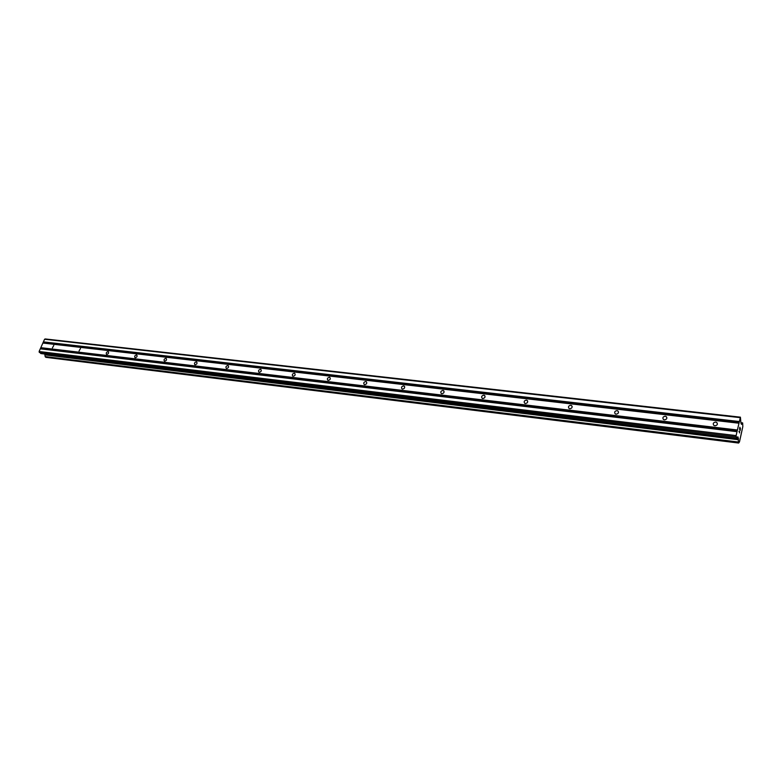 <?xml version="1.0" encoding="UTF-8"?>
<svg xmlns="http://www.w3.org/2000/svg" width="782" height="782" viewBox="0 0 782 782"><rect width="100%" height="100%" fill="white"/><g stroke="black" fill="none" stroke-linecap="round" stroke-linejoin="round"><path stroke-width="1.17" d="M53.811 345.39L52.404 347.902L53.811 345.39M80.468 348.479L79.041 351.03L80.468 348.479M107.994 351.665L108.297 351.763C108.972 352.985 108.483 353.845 106.851 354.354L106.547 354.256C105.883 353.034 106.362 352.164 107.994 351.665M136.439 354.96L136.772 355.067C137.466 356.318 136.977 357.188 135.306 357.697L134.983 357.589C134.289 356.338 134.778 355.468 136.439 354.96M165.862 358.371L166.204 358.479C166.937 359.759 166.439 360.649 164.738 361.147L164.386 361.04C163.663 359.759 164.152 358.87 165.862 358.371M196.302 361.89L196.673 362.017C197.426 363.327 196.927 364.226 195.177 364.725L194.806 364.608C194.053 363.298 194.552 362.398 196.302 361.89M227.806 365.546L228.207 365.673C228.989 367.012 228.491 367.931 226.692 368.43L226.301 368.302C225.519 366.963 226.018 366.044 227.806 365.546M260.445 369.329L260.875 369.466C261.687 370.834 261.178 371.773 259.341 372.271L258.92 372.124C258.109 370.756 258.617 369.827 260.445 369.329M294.276 373.249L294.736 373.395C295.586 374.803 295.068 375.751 293.191 376.24L292.732 376.093C291.882 374.686 292.4 373.737 294.276 373.249M329.369 377.305L329.857 377.471C330.737 378.918 330.219 379.876 328.293 380.365L327.805 380.208C326.925 378.771 327.443 377.804 329.369 377.305M365.79 381.528L366.318 381.714C367.227 383.18 366.699 384.167 364.725 384.646L364.197 384.47C363.288 382.994 363.816 382.017 365.79 381.528M403.61 385.907L404.186 386.113C405.135 387.618 404.597 388.615 402.574 389.094L402.007 388.898C401.049 387.393 401.586 386.396 403.61 385.907M442.925 390.462L443.55 390.677C444.528 392.232 443.981 393.248 441.908 393.717L441.292 393.502C440.305 391.958 440.853 390.941 442.925 390.462M483.823 395.203L484.498 395.438C485.514 397.031 484.957 398.058 482.826 398.527L482.162 398.292C481.145 396.699 481.692 395.672 483.823 395.203M526.403 400.13L527.127 400.394C528.173 402.026 527.606 403.072 525.426 403.532L524.702 403.268C523.647 401.635 524.214 400.589 526.403 400.13M570.762 405.272L571.554 405.565C572.629 407.236 572.053 408.302 569.804 408.751L569.022 408.458C567.937 406.787 568.514 405.721 570.762 405.272M617.008 410.628L617.878 410.961C618.992 412.671 618.396 413.746 616.089 414.186L615.229 413.864C614.114 412.143 614.711 411.068 617.008 410.628M665.287 416.22L666.235 416.591C667.378 418.35 666.763 419.445 664.407 419.866L663.459 419.504C662.315 417.735 662.931 416.65 665.287 416.22M715.716 422.065L716.762 422.476C717.925 424.284 717.299 425.388 714.875 425.789L713.839 425.388C712.666 423.58 713.301 422.476 715.716 422.065M740.407 417.168L45.268 338.958L44.584 339.232L39.1 351.509L40.85 353.552L736.634 438.213L736.106 435.594L740.407 417.168L740.945 423.121L741.473 424.362L742.665 422.945L742.812 426.649L739.489 441.859L738.638 443.042L737.876 436.786L736.693 438.282L40.703 353.493M44.73 354.031L45.219 356.748L46.021 357.345M740.046 430.618L740.466 428.732L740.055 430.628L739.85 427.549M740.143 428.253L739.938 429.162M739.489 429.23L739.87 427.226L740.466 428.732L739.87 427.236M739.567 431.742L739.508 432.544L738.98 431.253M739.567 432.241L739.547 432.915L739.557 432.241M738.364 442.28L45.219 356.748L738.364 442.27M742.597 422.935L740.906 422.739L742.607 422.925M43.108 342.946L738.951 423.042M42.883 343.044L738.834 423.199M43.44 342.193L739.186 421.948M43.391 341.89L739.195 421.527M44.584 339.232L740.055 417.627M44.945 354.901L738.452 439.709M44.848 354.696L738.423 439.425M39.256 352.418L736.077 436.864M39.1 351.509L736.106 435.594M40.293 348.831L736.967 431.664M40.527 348.733L737.084 431.508M40.859 347.98L737.328 430.403M40.811 347.677L737.338 429.983M740.906 422.896L742.538 423.082M45.874 357.325L738.609 443.013M45.307 356.915L738.394 442.495M45.229 356.582L738.394 442.035M736.771 438.223L738.452 438.428M737.055 437.842L738.404 437.998M404.626 386.611L404.186 386.113M444.029 391.274L443.55 390.677M485.026 396.132L484.498 395.438M527.703 401.205L527.127 400.394M572.16 406.513L571.554 405.565M618.523 412.075L617.878 410.961M666.899 417.901L666.235 416.591M717.426 424.01L716.762 422.476M741.228 423.815L741.874 423.893M740.906 422.71L742.636 422.906M45.943 357.354L738.638 443.042M40.85 353.552L736.693 438.282"/></g></svg>
